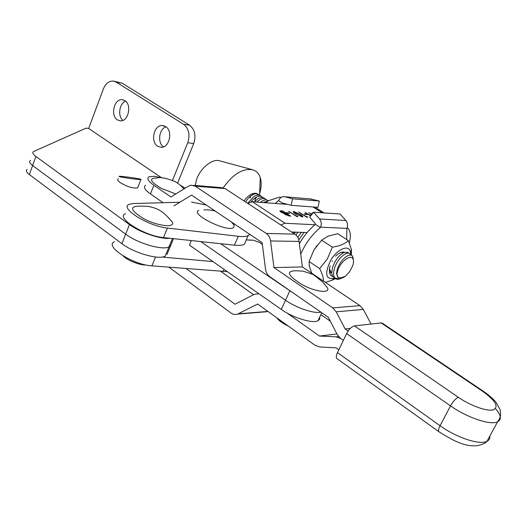 <?xml version="1.0" encoding="UTF-8"?>
<svg xmlns="http://www.w3.org/2000/svg" width="527" height="527" viewBox="0 0 527 527"><rect width="100%" height="100%" fill="white"/><g stroke="black" fill="none" stroke-linecap="round" stroke-linejoin="round"><path stroke-width="0.79" d="M27.266 169.424C25.573 170.458 26.271 172.177 29.36 174.575L121.889 243.672C133.851 252.973 158.923 260.101 165.182 256.168L169.022 246.853L170.827 245.101L169.022 246.853C162.81 250.635 137.699 243.388 125.663 234.153C137.699 243.388 162.81 250.635 169.022 246.853L172.448 238.54M30.566 160.432L30.474 160.478C28.794 161.466 29.505 163.159 32.608 165.537L125.663 234.153L32.608 165.537C29.505 163.159 28.794 161.466 30.474 160.478M124.807 100.591L122.033 99.689C114.01 98.773 110.196 115.782 117.449 119.919L120.472 120.874C128.41 121.572 132.066 104.59 124.807 100.591M125.604 101.191C119.273 103.43 117.508 116.276 122.956 120.36M165.544 126.5L162.244 125.498C153.858 124.899 150.175 141.954 157.711 146.275L161.315 147.323C169.595 147.665 173.08 130.663 165.544 126.5M165.979 126.803C158.97 128.977 157.277 142.916 163.522 146.855M122.409 177.283C124.543 177.77 138.021 179.681 140.887 179.562C141.46 179.364 140.353 179.028 137.554 178.554C135.386 178.06 122.066 176.176 119.188 176.288C118.588 176.479 119.662 176.808 122.409 177.283M118.252 178.699C117.001 179.437 117.686 180.761 120.314 182.678C127.35 186.841 133.114 188.58 137.6 187.889L138.127 186.545M114.451 81.31L122.317 83.259L116.171 82.1L113.035 81.039C108.793 81.026 105.578 83.661 103.378 88.938L88.641 128.456L161.308 177.573M88.641 128.456L86.112 128.12L33.702 151.48C32.035 152.428 32.76 154.088 35.882 156.453L129.464 224.581C139.984 232.473 160.985 239.535 169.826 238.257M193.712 143.515L187.744 142.731C190.267 134.721 188.864 128.568 183.548 124.28L189.522 125.195C194.825 129.458 196.222 135.564 193.712 143.515L177.592 183.146M187.744 142.731L172.507 180.379M189.522 125.195L122.317 83.259M116.171 82.1L183.548 124.28M191.499 202.085L206.261 205.029M288.915 212.882L289.738 213.415L287.202 213.257L286.372 212.717L288.915 212.882L288.855 213.363M293.875 211.531L300.225 214.377C302.195 215.556 303.065 216.406 302.827 216.926L295.858 214.107C293.901 212.921 293.065 212.078 293.348 211.577L294.474 212.058M306.688 214.021L307.511 214.548L305.093 214.39L304.27 213.87L306.688 214.021L306.635 214.489M312.353 213.771L312.175 212.895L313.11 212.809M314.935 224.752L285.081 223.257L280.766 224.957M247.815 203.435L252.328 201.736L287.683 204.404M311.773 214.515L308.835 212.638L311.944 214.305M311.029 215.477L310.337 215.431L310.818 215.741M310.653 215.958L305.087 212.394L309.52 214.911L311.378 215.029M307.333 216.676L307.788 217.183L306.622 217.117L298.605 211.959L306.365 216.617L307.333 216.676L307.228 217.15M297.485 216.083L297.939 216.597L296.734 216.525L288.671 211.307L296.49 216.024L297.485 216.083L297.38 216.564M282.577 210.899L290.68 216.162L285.245 214.641L284.29 213.567L280.931 212.137L280.041 210.84L282.577 210.899L282.518 211.38M249.805 234.37L248.112 235.655C246.023 236.577 242.743 236.788 238.263 236.287L167.402 228.046C148.37 226.333 118.845 207.757 129.214 204.311L133.364 203.541L179.845 202.249M349.342 242.842C351.193 235.497 350.475 230.391 347.194 227.532M324.098 212.921L315.759 207.645M291.53 231.985L307.089 232.585M246.353 239.89L250.931 240.2M125.498 213.738C115.07 217.394 144.457 236.063 163.495 237.585L234.423 245.174C238.902 245.635 242.196 245.384 244.297 244.409L248.112 235.655M311.938 213.316L312.814 213.191M309.659 215.319L311.082 215.411M304.975 214.318L306.516 214.417M306.49 217.032L307.155 217.071M301.839 216.017L302.762 216.953M293.229 211.959L293.697 211.926M294.218 212.328L294.152 212.915M301.477 216.445L299.659 214.344L294.323 212.091L296.438 214.14L301.477 216.445L301.319 216.795M294.514 213.191L294.665 212.855M296.609 216.439L297.307 216.485M287.083 213.178L288.73 213.283M285.753 213.481L286.352 213.87M289.185 215.714L289.791 216.11M279.923 211.222L280.779 210.78M280.595 211.189L282.4 211.307M284.264 213.646L285.634 213.758L285.812 213.349L282.808 211.399L281.016 211.38L281.53 212.17L285.812 213.349M280.924 211.59L280.753 212.012M285.239 214.107L285.054 214.509M288.289 215.938L289.251 215.583L286.642 213.89L285.331 213.903L285.832 214.667L289.251 215.583M288.262 215.938L288.44 215.536M227.315 271.636L151.928 265.858C132.837 264.883 103.891 245.964 114.471 241.702M162.099 257.051L212.928 261.57M262.393 244.607L259.679 242.506L253.395 240.2L246.596 239.897M220.576 243.691L295.43 294.494M289.731 290.996L285.515 300.245L200.715 241.564L285.515 300.245C296.405 307.959 314.303 313.94 320.877 312.149C314.303 313.94 296.405 307.959 285.515 300.245L281.319 309.435C293.065 317.886 312.728 323.861 318.031 320.712L319.632 319.191L319.77 317.01M191.354 240.562L189.443 245.127L281.319 309.435M175.761 193.976L161.506 188.435C149.971 181.591 148.476 178.113 157.013 177.994C160.353 176.927 166.209 178.054 174.589 181.36C177.876 183.027 180.985 185.55 183.936 188.923M231.999 222.368L234.271 225.424L233.435 227.704C226.57 232.374 189.351 213.613 198.87 210.339M162.606 177.915L154.398 176.308L149.069 176.769C146.447 178.258 148.054 181.09 153.897 185.267L150.439 193.929C144.629 189.72 143.048 186.841 145.689 185.28M150.439 193.929L163.1 202.711M173.917 205.866L191.551 195.115L262.143 242.683L265.522 269.106C266.016 272.452 267.459 275.002 269.844 276.747L328.334 317.32L337.168 334.434L340.607 338.446L343.354 340.37L340.607 338.446L336.022 336.825L338.538 336.509M348.11 331.035L345.152 328.98L350.317 328.387M371.074 324.039L363.334 309.428L359.994 305.66L302.399 266.958L299.066 241.406C298.572 238.171 297.162 235.753 294.817 234.133L225.062 188.574L221.037 187.579L193.435 185.346M345.152 328.98L336.213 311.813L332.8 307.88L273.961 267.558L302.399 266.958M273.961 267.558L270.555 240.977C270.055 237.624 268.612 235.101 266.227 233.428L195.234 186.183L191.149 185.161L188.495 186.103L170.946 196.953L153.897 185.267M185.135 188.179L180.102 185.069M220.839 271.365L253.559 294.725M186.183 268.592L235.009 304.231L254.271 294.356L258.909 293.75M320.897 314.612L330.324 321.167M286.965 312.959L319.481 336.048L336.918 333.947M319.481 336.048L336.022 336.825M338.821 349.783L336.094 347.846L319.54 346.937L315.093 345.317L257.617 304.026L237.664 314.079C235.385 314.902 233.204 314.566 231.103 313.084L168.969 267.215M267.749 311.305L266.761 311.76L262.439 311.892M323.71 283.19L327.656 288.124C329.83 293.592 315.442 291.859 302.544 284.876C287.531 275.575 285.436 270.871 296.266 270.753L303.058 271.148L313.354 274.6L322.722 282.031L327.656 288.124M168.159 217.348L172.375 222.111C175.313 228.184 157.323 226.123 143.469 218.527C130.169 210.26 129.089 206.116 140.241 206.097L148.133 206.367C153.205 207.434 156.75 208.613 158.746 209.911C159.997 210.28 162.514 212.117 166.295 215.431L172.375 222.111M438.82 431.639L337.273 358.854C335.936 357.952 336.002 355.877 337.464 352.616L440.058 425.717C455.809 437.173 478.391 444.887 486.21 441.633L486.948 441.33C489.142 440.249 490.09 438.51 489.794 436.106M495.545 408.642C501.151 415.177 501.829 419.578 497.58 421.837L496.856 422.114C489.161 425.085 466.481 417.206 450.519 405.882L346.621 333.578L337.464 352.616M346.621 333.578C348.993 329.184 351.608 326.621 354.467 325.89L458.411 397.345C470.578 405.856 487.679 411.857 493.588 409.769C499.069 406.653 495.334 400.434 482.37 391.113L381.159 322.919L354.467 325.89M381.159 322.919L382.411 323.255M299.362 243.711C303.862 235.892 309.211 229.436 315.423 224.357L315.601 223.968L309.672 217.216L313.572 212.216L319.527 218.962C321.398 221.38 321.74 224.107 320.548 227.15L320.37 227.539C312.004 234.541 305.456 243.408 300.726 254.146M346.667 239.489L346.858 228.389C348.031 225.457 347.695 222.829 345.864 220.503L340.02 213.995L313.572 212.216M315.423 224.357L320.37 227.539M343.136 252.888L341.351 252.334M334.79 278.21L334.243 278.434C325.614 279.685 324.401 273.711 330.613 260.496C337.405 248.546 349.809 243.869 350.56 252.631L350.639 254.916M323.466 281.115C323.565 277.9 322.3 273.73 319.665 268.612L327.412 258.843L332.353 247.17L321.654 240.193L313.967 249.936L309.085 261.497L309.27 266.03L311.786 273.269M335.607 278.454L331.826 280.404L325.528 282.248M313.585 250.608L316.925 245.562M319.665 268.612L309.085 261.497M332.353 247.17C339.605 246.135 344.928 243.929 348.321 240.549L337.682 233.731L328.025 236.162L321.654 240.193M348.321 240.549L351.417 249.423L351.41 254.943M344.513 252.255C342.063 251.524 339.065 252.835 335.521 256.194M330.554 272.999L330.021 269.587M347.985 252.532L344.223 252.367C339.19 254.844 335.304 259.877 332.577 267.446L331.773 272.459L331.061 272.189M330.001 269.956L330.429 271.346M332.491 260.931L332.194 261.55M340.389 278.743L337.978 279.363L335.916 278.967L334.737 277.887C333.314 275.693 333.196 272.617 334.375 268.651C336.905 259.521 345.896 251.247 349.348 253.421L350.699 255.081M331.773 272.459C331.832 275.134 332.669 276.938 334.296 277.881L335.383 278.605M332.932 276.662L331.898 276.267C329.283 274.475 328.696 270.997 330.152 265.839M298.763 239.877L304.033 232.473M301.325 232.367L297.755 237.361M295.93 235.002L297.834 232.229M295.357 232.137L294.277 233.777M263.045 202.546L268.006 201.037M268.118 200.701L267.624 200.385C266.089 199.568 264.086 199.898 261.616 201.373L260.266 202.335M256.774 202.072C260.259 198.916 263.157 197.882 265.456 198.975L266.655 200.036M264.35 198.257L263.849 197.935C262.275 197.098 260.213 197.454 257.683 198.995L254.317 201.887M250.971 201.854C255.035 197.091 258.605 195.319 261.695 196.538L262.894 197.592M260.601 195.827L260.101 195.497C258.474 194.641 256.359 195.023 253.764 196.643L247.65 203.33M334.737 277.887L339.085 279L343.36 277.518L345.501 276.148L349.599 271.662L352.53 266.168C353.657 263.026 353.801 260.601 352.958 258.876C350.85 254.021 340.91 261.221 338.018 269.817C336.674 273.757 336.793 276.458 338.38 277.927L336.549 273.862L337.175 269.6C339.651 262.637 343.314 257.934 348.149 255.496C350.303 254.686 351.825 254.996 352.721 256.425L353.334 259.666M252.064 169.615L219.831 160.887C212.315 158.034 199.364 168.857 196.242 180.801L195.365 185.497M250.226 197.928L250.885 195.754M252.69 195.326L252.749 194.568M258.092 195.056L257.354 193.857M258.869 195.102L257.927 194.094M257.901 194.068L257.347 193.712C253.131 192.21 248.678 194.621 243.994 200.939M259.659 193.64C261.445 187.447 261.636 182.078 260.233 177.546C258.922 173.6 256.504 171.044 252.986 169.865C243.066 167.961 233.151 173.923 223.237 187.75M345.501 276.148L341.865 277.577L338.38 277.927M245.496 201.92C249.89 195.425 254.04 192.816 257.96 194.107L259.152 195.155M331.779 272.037L330.587 271.622M295.001 232.117L294 233.599M255.371 197.684L254.956 201.222M283.282 203.653L278.579 200.622L279.699 198.666L281.326 197.25L282.847 196.69L284.758 196.762L292.485 198.791L319.322 201.031L318.025 207.335L291.161 205.332L283.447 203.27L282.795 204.035M278.579 200.622L275.232 203.462M319.322 201.031L310.265 198.936M292.485 198.791L291.161 205.332M280.805 197.592L279.896 197.006L268.908 200.556L265.391 202.724M29.36 174.575L35.882 156.453M121.889 243.672L129.464 224.581M167.006 254.357L173.488 238.652M285.081 223.257L252.328 201.736M322.168 212.789L312.952 206.959M163.495 237.585L167.402 228.046M234.423 245.174L238.263 236.287M285.239 213.731L285.417 213.323M155.551 257.005L151.928 265.858M223.982 269.304L223.02 271.543M336.213 311.813L363.334 309.428M332.8 307.88L359.994 305.66M270.555 240.977L299.066 241.406M266.227 233.428L294.817 234.133M195.234 186.183L225.062 188.574M238.27 313.809L267.354 311.497M483.437 391.291L483.2 391.133C488.825 395.066 493.081 398.755 495.966 402.193L500.097 409.604L500.624 414.387C500.531 416.705 499.517 419.189 497.58 421.837L486.948 441.33L485.499 442.706C471.29 451.138 453.569 440.987 439.123 431.857C438.049 431.152 438.359 429.103 440.058 425.717L450.519 405.882C453.161 401.264 455.796 398.419 458.411 397.345M382.115 323.051L483.2 391.133L482.37 391.113M345.864 220.503L319.527 218.962M346.858 228.389L320.548 227.15M311.734 199.061L284.758 196.762M123.305 99.899L122.033 99.689M163.877 125.742L162.244 125.498M140.887 179.562L137.6 187.889M312.175 212.895L312.004 213.283M293.348 211.577L293.203 211.907M301.813 216.413L301.635 216.808M280.041 210.84L279.896 211.169M321.766 312.761L318.031 320.712M203.811 209.977C206.696 209.581 210.51 209.944 215.24 211.077M231.366 221.946L234.271 225.424M237.664 314.079L266.761 311.76M288.447 326.173C282.867 323.611 278.974 320.811 276.761 317.781M123.219 255.957C127.626 260.786 140.94 265.503 145.874 264.936M334.243 278.434L331.826 280.404M350.56 252.631L351.417 249.423M331.582 272.551L331.154 272.268M349.348 253.421L347.543 252.249M268.348 200.853L267.624 200.385M265.456 198.975L263.849 197.935M261.695 196.538L260.101 195.497M352.958 258.876L352.728 256.425M259.607 195.28L260.233 177.546M339.085 279L337.978 279.363M256.379 197.533L255.378 199.068M343.848 277.064L343.36 277.518M257.96 194.107L257.347 193.712"/></g></svg>

